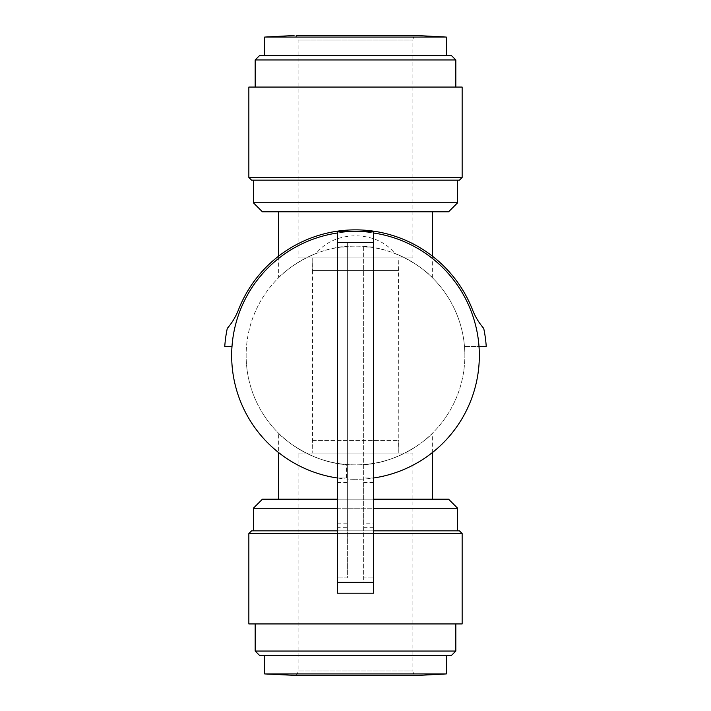 <?xml version="1.0" encoding="UTF-8"?>
<svg xmlns="http://www.w3.org/2000/svg" width="711" height="711" viewBox="0 0 711 711"><rect width="100%" height="100%" fill="white"/><g stroke="black" fill="none" stroke-linecap="round" stroke-linejoin="round"><path stroke-width="0.53" stroke-dasharray="3.56 2.67" d="M446.33 55.431L264.67 55.431L446.33 55.431M446.33 655.569L264.67 655.569L446.33 655.569M446.33 673.93L264.67 673.93M296.665 35.55L305.135 35.55M317.07 35.55L406.212 35.55M293.599 35.55A4.515 4.515 0 0 1 298.105 40.065L298.105 257.889L412.895 257.889L298.105 257.889M415.375 35.55L417.401 35.55A4.515 4.515 0 0 0 412.895 40.065L412.895 257.889M407.661 35.55L414.46 35.55M317.07 675.45L406.212 675.45M407.661 675.45L414.46 675.45M415.375 675.45L417.401 675.45A4.515 4.515 0 0 1 412.895 670.935L298.105 670.935L412.895 670.935L412.895 453.111L298.105 453.111L298.105 670.935A4.515 4.515 0 0 1 293.599 675.45M296.665 675.45L305.135 675.45M278.676 433.337C278.916 434.634 312.369 466.256 355.411 464.861C398.684 466.292 432.092 434.608 432.324 433.337C432.03 434.617 398.791 466.229 355.598 464.861C312.431 466.336 278.863 434.59 278.676 433.337L278.676 452.605M346.461 464.487A109.361 109.361 0 0 1 246.139 355.5A109.361 109.361 0 0 0 355.5 464.861A109.361 109.361 0 0 0 464.861 355.5A109.361 109.361 0 0 1 346.461 464.487L346.461 478.992L346.461 464.487M278.676 277.663C279.005 276.366 312.102 244.833 355.322 246.139C398.48 244.637 432.084 276.348 432.324 277.663C432.11 277.53 417.41 261.897 394.854 253.463C376.546 230 334.534 229.92 316.146 253.463C293.696 261.844 278.925 277.477 278.676 277.663L278.676 256.093M432.324 277.663L432.324 256.093M432.324 211.798L278.676 211.798L432.324 211.798M278.676 499.202L432.324 499.202L278.676 499.202M432.324 452.605L432.324 433.337M373.577 233.004L373.577 231.679L337.423 231.679L337.423 233.004A123.821 123.821 0 0 1 373.577 233.004L373.577 477.996A123.821 123.821 0 0 1 355.5 479.321A123.821 123.821 0 0 0 478.992 346.461A123.821 123.821 0 0 0 355.5 231.679A123.821 123.821 0 0 0 232.008 346.461L224.756 346.461A131.055 131.055 0 0 1 227.28 328.384C231.839 323.229 235.554 317.07 238.434 309.898A125.634 125.634 0 0 1 472.566 309.898C475.41 317.008 479.125 323.176 483.72 328.384A131.055 131.055 0 0 1 486.244 346.461L464.487 346.461A109.361 109.361 0 0 1 464.861 355.5A109.361 109.361 0 0 0 355.5 246.139A109.361 109.361 0 0 0 246.139 355.5A109.361 109.361 0 0 1 316.146 253.463M337.423 499.202L373.577 499.202M337.423 508.241L373.577 508.241M457.635 180.159L253.365 180.159L457.635 180.159M253.365 530.841L457.635 530.841L253.365 530.841M337.423 530.841L373.577 530.841M337.423 533.552L373.577 533.552M455.822 87.071L255.178 87.071L455.822 87.071M255.178 623.929L455.822 623.929L255.178 623.929M446.33 37.07L264.67 37.07M298.105 453.111L412.895 453.111M398.436 270.544L312.76 270.544L312.76 257.889L398.24 257.889L398.24 270.544L312.564 270.544L312.76 257.889L398.24 257.889L312.76 257.889L398.24 257.889L398.436 270.544L398.24 453.111L312.76 453.111L398.24 453.111L312.76 453.111L312.564 440.456L312.76 453.111L398.24 453.111L398.436 440.456M312.564 270.544L312.564 440.456M394.854 253.463A109.361 109.361 0 0 1 464.487 346.461L478.992 346.461M232.008 346.461A123.821 123.821 0 0 0 355.5 479.321A123.821 123.821 0 0 1 337.423 477.996L337.423 242.522L337.423 593.205L373.577 593.205L373.577 477.996L363.632 477.996L373.577 477.996M262.403 211.798L448.597 211.798M448.597 499.202L262.403 499.202M253.365 202.759L457.635 202.759M373.577 247.019L373.577 577.865L373.577 247.019L363.632 247.019L363.632 577.865L373.577 577.865L363.632 577.865L363.632 582.353L373.577 582.353L337.423 582.353M337.423 233.004L337.423 477.996L347.368 477.996L337.423 477.996M347.368 477.996L347.368 523.189L347.368 477.996M337.423 523.189L347.368 523.189M363.632 523.189L363.632 477.996L363.632 523.189L373.577 523.189M457.635 508.241L253.365 508.241M373.577 242.522L363.632 242.522L373.577 242.522M373.577 582.353L363.632 582.353L363.632 247.019M363.632 527.678L373.577 527.678M363.632 482.485L373.577 482.485M337.423 482.485L347.368 482.485L347.368 527.678L337.423 527.678M347.368 527.678L347.368 577.865L337.423 577.865L347.368 577.865L347.368 247.019L337.423 247.019M347.368 247.019L347.368 242.522L337.423 242.522L347.368 242.522L347.368 482.485M251.561 180.159L459.439 180.159M459.439 530.841L251.561 530.841M248.85 177.448L462.15 177.448M462.15 533.552L248.85 533.552M248.85 87.071L462.15 87.071M462.15 623.929L248.85 623.929M255.178 59.955L455.822 59.955M455.822 651.045L255.178 651.045M259.693 55.431L451.307 55.431M451.307 655.569L259.693 655.569M312.76 440.456L398.24 440.456L312.76 440.456M298.105 40.065L412.895 40.065L298.105 40.065"/><path stroke-width="1.07" d="M264.67 55.431L264.67 37.07L446.33 37.07L446.33 55.431M446.33 655.569L446.33 673.93L264.67 673.93L296.665 675.45M264.67 655.569L264.67 673.93M446.33 37.07L417.401 35.55L296.665 35.55M305.135 35.55L317.07 35.55M406.212 35.55L407.661 35.55M414.46 35.55L415.375 35.55M406.212 675.45L407.661 675.45M414.46 675.45L415.375 675.45M305.135 675.45L317.07 675.45M432.324 256.093L432.324 211.798M278.676 256.093L278.676 211.798M432.324 499.202L432.324 452.605M278.676 499.202L278.676 452.605M232.008 346.461L224.756 346.461A131.055 131.055 0 0 1 227.28 328.384A63.27 63.27 0 0 0 238.434 309.898A125.634 125.634 0 0 1 472.566 309.898A63.27 63.27 0 0 0 483.72 328.384A131.055 131.055 0 0 1 486.244 346.461L478.992 346.461M373.577 233.004A123.821 123.821 0 0 1 373.577 477.996M253.365 202.759L457.635 202.759L448.597 211.798L262.403 211.798L253.365 202.759L253.365 180.159M253.365 530.841L253.365 508.241L262.403 499.202L337.423 499.202M373.577 499.202L448.597 499.202L457.635 508.241L373.577 508.241M253.365 508.241L337.423 508.241M457.635 202.759L457.635 180.159M457.635 530.841L457.635 508.241M462.15 177.448L459.439 180.159L251.561 180.159L248.85 177.448L248.85 87.071L462.15 87.071L462.15 177.448L248.85 177.448M373.577 533.552L462.15 533.552L462.15 623.929L248.85 623.929L248.85 533.552L251.561 530.841L337.423 530.841M373.577 530.841L459.439 530.841L462.15 533.552M248.85 533.552L337.423 533.552M455.822 87.071L455.822 59.955L255.178 59.955L255.178 87.071M455.822 651.045L451.307 655.569L259.693 655.569L255.178 651.045L455.822 651.045L455.822 623.929M255.178 651.045L255.178 623.929M455.822 59.955L451.307 55.431L259.693 55.431L255.178 59.955M446.33 673.93L417.401 675.45L293.599 675.45M337.423 477.996A123.821 123.821 0 0 1 337.423 233.004M373.577 242.522L373.577 231.679L337.423 231.679L337.423 593.205L373.577 593.205L373.577 242.522L337.423 242.522M337.423 582.353L373.577 582.353M293.599 35.55L264.67 37.07"/></g></svg>
